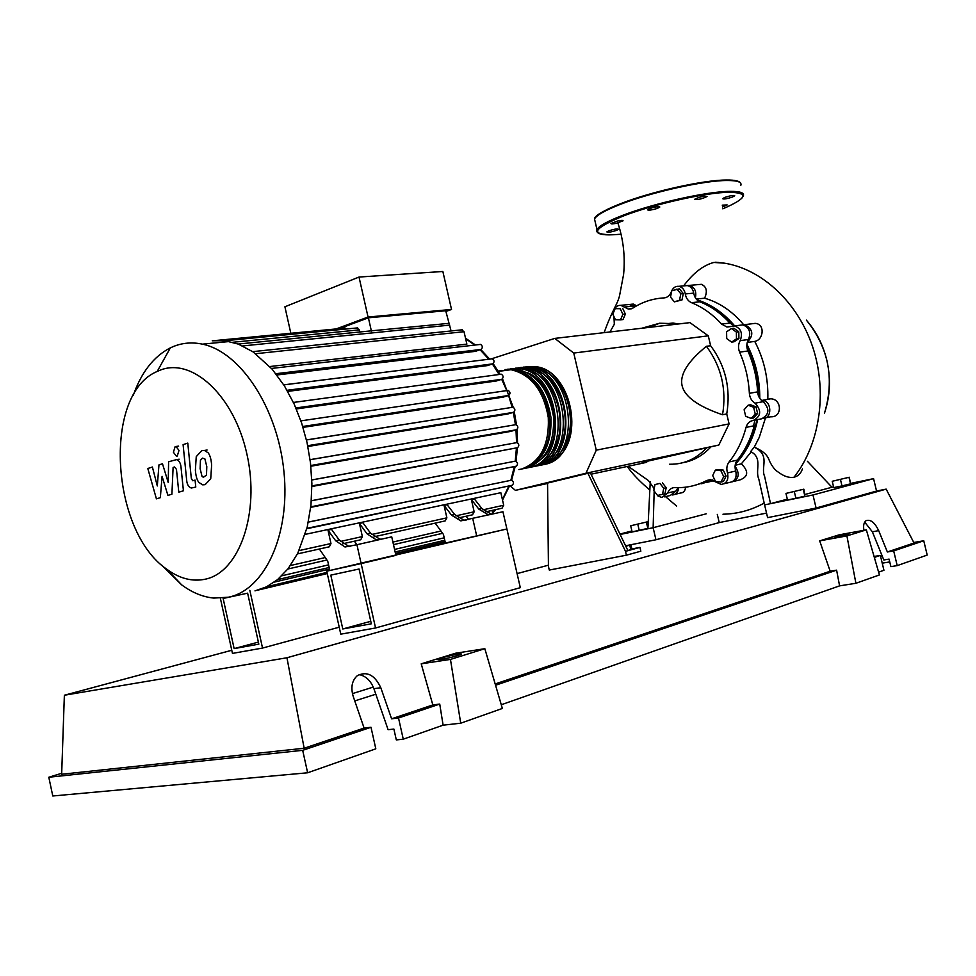 <?xml version="1.0" encoding="UTF-8"?>
<svg xmlns="http://www.w3.org/2000/svg" width="976" height="976" viewBox="0 0 976 976"><rect width="100%" height="100%" fill="white"/><g stroke="black" fill="none" stroke-linecap="round" stroke-linejoin="round"><path stroke-width="1.46" d="M342.783 628.971L330.791 575.132L359.07 569.008L371.331 623.81L342.783 628.971L370.77 621.309M340.77 634.168L326.753 571.167L361.144 563.603L375.553 627.983L340.77 634.168M445.385 543.01L395.756 554.783M329.803 570.435L326.753 571.167M375.553 627.983L520.306 587.674L506.886 528.968L329.815 570.496L327.753 561.224L319.359 549.012M759.194 397.439L756.046 370.734L746.799 345.504M733.549 325.581C723.277 313.711 711.553 305.512 698.377 300.998M625.604 545.852L630.911 544.791L625.799 546.255M629.801 545.291L630.825 549.732L631.936 549.207L630.911 544.791M630.825 549.732L627.824 550.452M625.506 551.33L626.397 555.185L549.281 570.057L548.439 566.373L547.56 483.071L587.906 473.299L625.506 551.33L639.951 547.377L631.875 548.963M626.397 555.185L640.842 551.196L639.951 547.377M587.906 473.299L590.37 472.774L627.934 550.671M510.07 485.792L515.389 490.355L585.978 473.238L596.275 450.156L573.754 353.068L554.783 338.404L689.971 322.629L708.283 335.829L710.626 345.736L706.404 346.309C687.665 361.559 679.564 374.699 682.114 385.752C684.749 396.793 698.23 406.455 722.557 414.751L726.742 413.958L729.084 423.901L718.836 445.044L647.051 461.306C640.964 462.77 640.317 463.075 645.136 462.234M573.754 353.068L708.283 335.829M596.275 450.156L729.084 423.901M515.389 490.355L547.573 483.486M591.053 474.202L646.685 462.319M585.978 473.238L718.836 445.044M554.783 338.404L491.087 358.948M710.796 446.984C702.818 455.585 693.521 460.818 682.907 462.697M669.573 464.234C683.725 464.527 696.071 459.062 706.612 447.874M674.074 324.483L668.743 323.495L673.013 323.007L678.332 323.995M668.743 323.495L659.593 323.227L641.744 328.253M722.557 414.751C726.73 389.265 721.349 366.451 706.404 346.309M710.626 345.736C725.546 365.805 730.914 388.546 726.742 413.958M736.38 332.072L736.477 338.867L731.634 342.1L726.705 338.574L726.595 331.816L731.427 328.546L736.38 332.072L738.808 331.755L738.905 338.538L736.477 338.867M738.905 338.538L734.062 341.771L731.634 342.1M738.808 331.755L733.854 328.253L731.427 328.546M676.905 289.055L680.809 293.788L679.528 300.193L674.379 301.852L670.512 297.131L671.769 290.738L679.381 288.835L683.273 293.556L680.809 293.788M683.273 293.556L682.004 299.949L679.528 300.193M682.004 299.949L674.379 301.852M615.173 308.623L620.224 308.709L622.895 314.321L620.492 319.847L615.441 319.738L612.794 314.138L615.173 308.623L620.224 308.709M622.725 308.453L625.396 314.065L622.895 314.321M625.396 314.065L622.993 319.567L620.492 319.847M657.543 495.442L653.786 490.55L654.994 484.547L659.959 483.413L663.741 488.317L662.521 494.332L657.543 495.442M659.959 483.413L654.994 484.547M662.411 482.852L666.181 487.744L663.741 488.317M666.181 487.744L664.949 493.746L662.521 494.332M721.032 482.059L715.53 481.51L712.687 475.556L715.335 470.127L720.849 470.639L723.704 476.617L721.032 482.059L723.436 481.473L726.107 476.044L723.704 476.617M720.849 470.639L723.253 470.09L717.75 469.566L715.335 470.127M723.253 470.09L726.107 476.044M755.204 413.934L751.215 418.436L745.688 416.325L744.127 409.725L748.08 405.211L753.631 407.297L755.204 413.934L757.596 413.47L753.618 417.972L751.215 418.436M753.631 407.297L756.034 406.846L750.483 404.759L748.08 405.211M756.034 406.846L757.596 413.47M753.57 425.878L754.912 420.144M735.806 462.709C746.237 451.193 753.289 436.87 756.949 419.729M654.176 488.622L648.43 480.57L628.141 466.272M613.599 312.259C614.514 307.55 616.905 305.232 620.773 305.329L628.398 309.087L632.948 308.038C642.489 301.889 652.859 298.51 664.07 297.912C667.511 297.57 669.975 295.46 671.427 291.58C672.903 287.798 675.368 286.053 678.82 286.322C682.297 287.127 684.457 289.665 685.286 293.935C686.043 298.217 688.104 301.133 691.472 302.67C702.561 307.135 712.602 314.284 721.581 324.093L726.949 327.033L734.501 325.911C741.028 328.424 742.931 333.328 740.198 340.624C738.173 344.247 737.978 348.09 739.613 352.165C745.31 365.195 748.568 378.92 749.373 393.328C749.751 397.757 751.642 401.051 755.046 403.186C761.695 410.542 761.134 416.288 753.338 420.449C749.678 421.046 747.238 423.364 746.03 427.403C742.516 440.725 736.856 452.254 729.06 461.977C726.766 465.088 726.254 468.748 727.498 472.945C728.828 479.667 726.754 483.498 721.252 484.425L710.443 479.606L706.978 480.424C697.462 485.377 687.494 487.78 677.063 487.646L674.733 487.573C671.427 487.683 669.072 489.501 667.706 493.002L661.948 497.492L658.031 496.064L655.14 492.307M712.358 479.899L696.376 484.852M667.706 493.002L676.051 491.013L678.113 487.658M739.613 352.165L747.897 350.97C746.274 346.919 746.469 343.101 748.494 339.502L740.198 340.624M747.897 350.97C753.57 363.914 756.815 377.553 757.608 391.876L749.373 393.328M755.046 403.186L763.256 401.661C759.865 399.538 757.986 396.268 757.608 391.876M691.472 302.67L699.902 301.804C696.535 300.279 694.485 297.387 693.741 293.129L685.286 293.935M699.902 301.804C710.967 306.244 720.983 313.345 729.926 323.08L721.581 324.093M734.635 325.899L729.926 323.08M634.193 307.245L632.777 306.183L624.225 307.037M609.951 331.962L614.331 324.252L613.928 316.529M746.03 427.403L754.253 425.743C750.727 438.98 745.078 450.436 737.295 460.111L729.06 461.977M727.498 472.945L735.733 471.005C734.489 466.833 735.013 463.21 737.295 460.111M626.873 304.732L629.337 304.488L632.777 306.183M684.493 285.822L687.287 285.578C690.764 286.371 692.911 288.884 693.741 293.129M739.662 325.276L742.821 324.886C749.324 327.375 751.215 332.243 748.494 339.502M763.256 401.661C769.893 408.968 769.32 414.678 761.548 418.826L754.399 420.241M735.733 471.005C737.051 477.691 734.977 481.497 729.487 482.437L724.216 483.706M676.051 491.013L670.305 495.479L664.546 496.869M525.905 366.781L534.482 366.561C576.206 369.026 585.393 457.219 544.864 464.356L542.144 464.905M518.903 469.554L521.635 469.005C540.484 462.014 549.366 444.873 548.292 417.594C543.608 390.485 531.176 374.516 510.997 369.709L498.126 371.051M505.007 369.562L513.644 369.355C533.823 374.15 546.243 390.083 550.915 417.155C551.977 444.385 543.095 461.489 524.246 468.492L521.526 469.029M524.185 468.504L526.857 467.968C545.694 460.977 554.588 443.897 553.526 416.715C548.866 389.692 536.446 373.784 516.28 369.001L507.654 369.209M510.289 368.855L518.903 368.647C560.724 371.185 570.057 460.306 529.456 467.443L526.735 467.992M529.395 467.455L532.054 466.918C572.631 459.781 563.323 370.819 521.526 368.306L512.912 368.513M515.523 368.159L524.136 367.952C565.921 370.465 575.206 459.269 534.628 466.406L531.908 466.955M534.555 466.43L537.203 465.894C577.768 458.744 568.508 370.099 526.735 367.598L518.134 367.818M520.733 367.464L529.321 367.257C571.082 369.745 580.317 458.232 539.765 465.381L537.044 465.918M539.679 465.393L542.327 464.869C582.855 457.72 573.644 369.392 531.908 366.915L523.319 367.122M521.855 373.259C550.586 383.983 560.004 440.627 536.312 460.074M499.273 371.283L501.737 370.38M527.235 372.588C555.808 383.373 565.153 439.517 541.607 458.964M532.579 371.929C561.005 382.751 570.265 438.419 546.877 457.854M537.886 371.27C566.153 382.141 575.328 437.321 552.111 456.756M543.156 370.624C571.265 381.531 580.366 436.235 557.308 455.658M205.436 579.158C239.242 572.229 260.238 513.156 246.965 454.352C234.167 395.414 191.821 356.826 159.747 370.343L157.197 371.441C102.809 393.95 110.581 531.298 166.859 569.276C179.608 578.634 192.467 581.928 205.436 579.158M161.772 565.141L181.658 584.856C192.065 592.578 202.776 596.995 213.805 598.081L228.469 597.202C264.484 590.065 290.421 535.165 283.943 471.689C277.806 408.212 240.413 351.775 202.386 344.15C192.248 342.015 182.61 342.796 173.447 346.492L170.361 347.859C153.769 356.386 141.41 372.198 133.273 395.304M254.992 590.87L266.558 586.808L277.635 579.561L288.103 568.691L297.765 553.258L307.233 527.052L310.978 505.056L311.893 483.657L310.49 462.819L307.037 442.543L301.596 422.913L294.142 404.003L284.48 385.984L272.109 369.111L253.089 351.897L238.364 344.113L224.834 340.709L212.268 340.783M255.651 353.715L464.027 331.694L466.87 344.125L269.815 366.537M479.911 344.467L480.57 344.406C482.717 345.943 482.876 347.615 481.058 349.457L475.239 351.372L276.879 374.979M283.76 384.849L492.258 358.802C494.442 360.339 494.612 362.023 492.758 363.865L487.244 365.622L287.688 391.4M501.286 374.198L293.422 402.441L501.286 374.198C503.506 375.748 503.689 377.444 501.81 379.286L496.333 380.982L296.338 408.944M508.13 390.388L300.913 420.863L508.13 390.388C510.387 391.925 510.57 393.633 508.679 395.475L503.079 397.147L303.024 427.366M307.708 445.69L513.583 412.323L507.727 414.007L307.879 446.496M310.795 465.515L516.548 429.745L510.302 431.477L310.868 466.235M311.917 485.902L517.512 447.703L311.917 486.524M310.795 506.825L516.219 466.186L310.734 507.349M306.903 528.333L512.156 485.279L306.806 528.724M305.22 534.372L500.834 492.697L503.701 505.251L502.054 508.203L485.401 511.924M451.083 330.962L445.715 310.758L368.403 317.81L339.428 328.619M336.195 328.924L368.05 317.029L451.522 309.453L445.873 311.478M368.05 317.029L359.022 277.05L442.86 271.487L451.522 309.453M359.022 277.05L284.907 306.781L290.824 333.292M346.468 328.985L344.613 328.119M359.754 331.986L359.278 329.888L356.972 327.973M448.594 323.385L370.209 330.949M371.392 331.059L368.403 317.81M350.75 546.145L348.554 546.206L339.197 539.972L335.646 540.753L345.004 546.999L356.923 544.718L354.361 541.192M335.646 540.753L327.985 530.151L331.535 529.395L339.197 539.972M381.579 539.142L379.798 539.155L370.465 533.079L362.84 522.709L359.424 523.441L367.049 533.823L376.382 539.923L378.163 539.911M391.73 536.849L356.923 544.718L361.144 563.603L395.89 555.344L391.73 536.849M466.15 520.086L463.905 520.184L454.645 514.498L451.571 515.182L460.831 520.879L502.945 511.741L506.886 528.968L445.398 543.059L443.446 534.433L435.198 523.136M451.571 515.182L444.043 505.385L447.13 504.726L454.645 514.498M342.82 543.766L360.742 539.765L362.364 536.58L359.424 523.441M374.076 536.788L445.227 520.891L446.874 517.841L444.043 505.385M458.22 518L472.518 514.803L474.165 511.79L471.384 499.541L474.36 498.907L481.839 508.496L478.862 509.155L488.098 514.718L489.867 514.694M297.448 553.904L329.376 546.78L330.974 543.534L327.985 530.151M492.831 514.023L491.062 514.059L481.839 508.496M478.862 509.155L471.384 499.541M468.675 519.5L466.138 516.231M492.05 510.436L492.868 514.01M513.583 412.323C515.487 410.469 515.291 408.773 513.01 407.224L306.44 439.932M512.156 485.279C514.071 483.425 513.84 481.729 511.473 480.204L308.367 522.05M516.219 466.186C518.134 464.332 517.914 462.636 515.56 461.099L311.368 500.725M517.512 447.703C519.427 445.849 519.22 444.141 516.877 442.604L311.808 479.936M516.548 429.745C518.463 427.891 518.268 426.195 515.95 424.645L310.087 459.659M464.027 331.694L461.648 329.851M476.739 536.129L472.738 518.561M204.887 458.891L202.496 458.134L200.434 460.306L200.129 468.675L202.032 476.41L203.411 477.288L206.497 475.044L206.802 466.589L204.887 458.891M196.249 456.646L195.383 470.151C195.81 475.934 196.957 479.997 198.823 482.364L202.654 484.852L205.131 484.657L210.731 478.765L211.633 465.088C211.194 459.281 210.035 455.194 208.156 452.827L204.448 450.436L201.751 450.668L196.249 456.646M183.098 444.641L186.66 480.143C187.038 484.486 188.588 487.122 191.296 488.024L195.773 487.061L195.078 480.107L192.589 480.729L191.296 478.191L187.782 443.092L183.098 444.641M177.242 456.109L178.998 450.412L176.022 446.496L175.143 446.569L173.399 452.254L176.388 456.17L177.242 456.109M160.345 497.675L162.065 476.312L167.921 495.405L171.91 494.21L173.106 467.419L174.533 466.955L176.461 469.371L178.791 492.172L183.427 490.782L181.036 467.37C180.645 463.1 179.145 460.513 176.534 459.611L168.592 461.782L168.25 482.571L162.48 463.759L158.954 464.905L157.307 485.95L152.39 467.016L147.803 468.504L156.416 498.846L160.345 497.675M258.835 644.148L247.623 593.164L223.138 598.471L234.13 648.613L258.835 644.148M258.384 642.11L234.13 648.613M339.221 627.202L262.532 648.064L250.198 592.017M250.124 591.676L249.819 590.309M220.369 598.251L232.459 653.408L262.532 648.064M647.686 521.757L630.691 525.771L647.686 521.757L647.93 522.794M647.893 528.297L646.344 522.27M647.759 528.345L639.219 530.371L637.804 524.295M639.219 530.371L632.094 531.835L630.691 525.771M832.235 481.278L849.291 477.24L832.235 481.278L833.748 487.597L841.995 485.902L840.47 479.558M849.035 477.532L850.56 483.852L849.291 477.24M850.56 483.852L841.995 485.902M785.961 493.417L803.846 489.183L785.961 493.417L787.522 499.98L795.891 498.272L794.33 491.684M803.309 489.549L804.871 496.125L803.846 489.183M804.871 496.125L795.891 498.272M696.242 299.034L704.599 298.205C719.3 302.414 732.281 311.21 743.553 324.593M696.913 299.791C711.126 304.292 723.704 312.991 734.66 325.886M698.438 284.577L701.366 284.321C706.587 286.651 707.673 291.275 704.599 298.205M686.592 285.639L689.385 285.382C694.68 287.212 696.681 291.36 695.4 297.839M631.301 304.256L633.375 304.085L636.681 305.793M628.995 304.524L631.46 304.28L635.425 306.501M747.238 342.43L754.741 341.405C764.074 359.253 768.429 378.517 767.807 399.184L770.576 398.83C781.996 398.708 782.557 417.594 770.772 416.789L765.696 417.801M746.884 344.296C755.522 361.12 759.828 379.164 759.804 398.428M765.489 417.899L759.267 437.346L754.277 447.13L750.642 451.559C763.159 457.964 754.826 470.322 758.767 478.935L764.598 504.885L770.515 503.665L764.598 476.361C760.365 466.967 770.833 455.328 754.192 447.142M757.62 419.595C753.838 437.529 746.408 452.4 735.355 464.198M751.313 451.827L741.357 463.82L735.16 465.259M714.078 480.595L706.002 482.608M712.919 480.082L701.585 483.754M751.435 323.825L755.143 323.373C765.379 323.873 763.586 340.063 754.741 341.405M741.723 325.02L744.883 324.63C753.179 329.351 753.984 335.183 747.311 342.161M761.451 400.343L762.305 400.355C771.748 400.599 772.504 418.619 763.086 418.448M741.357 463.82C748.799 471.237 748.397 476.569 740.162 479.838L734.489 481.217M735.074 466.284C740.052 473.811 739.039 479.033 732.012 481.924M685.494 487.195C685.274 490.879 683.651 492.807 680.601 492.99L674.965 494.356M678.637 487.658C678.222 492.05 676.234 494.49 672.647 494.966M807.42 461.282L831.979 487.244L805.09 494.429M787.327 499.175L770.515 503.665L812.971 494.966L873.569 478.655L850.767 483.364M754.277 447.13C766.709 452.596 768.1 457.427 769.71 461.465C772.272 466.674 775.176 470.261 778.421 472.225C784.118 476.459 789.328 478.118 794.049 477.203C798.173 476.19 800.954 473.421 802.418 468.895M665.522 496.625L676.624 506.08M764.135 503.116C751.105 510.253 737.38 513.949 722.972 514.206M718.836 262.446L713.895 262.446C703.281 265.252 693.192 273.073 683.615 285.895M653.822 487.256L654.005 489.501M654.164 491.038L653.139 527.711L620.126 534.47M706.221 513.815L653.139 527.711L655.945 539.765L625.579 545.779M650.26 481.778L647.893 528.785M831.979 487.244L833.589 486.914M873.569 478.655L876.558 491.062L816.095 508.032L767.612 517.634L764.598 504.885M816.095 508.032L812.971 494.966M619.931 534.067L631.887 530.956M655.945 539.765L719.227 522.599L717.299 514.389M648.759 210.255L647.454 209.828C649.711 208.278 653.408 207.205 658.519 206.595L659.813 207.022C657.556 208.571 653.871 209.645 648.759 210.255M616.442 223.284C612.794 224.041 610.964 224.114 610.964 223.492L617.588 221.015C621.248 220.259 623.066 220.198 623.066 220.808L616.442 223.284M616.478 230.421C611.025 232.117 607.804 232.617 606.828 231.898L608.926 230.763C614.392 229.055 617.613 228.567 618.601 229.275L616.478 230.421M722.24 205.167L727.181 204.948L722.533 206.936M725.083 197.311C730.609 195.578 733.818 195.066 734.745 195.786L732.207 197.14C726.693 198.872 723.484 199.385 722.569 198.665L725.083 197.311M694.656 199.275C699.694 196.823 703.818 195.883 707.027 196.457L706.978 196.53C701.915 198.982 697.803 199.921 694.619 199.336L694.656 199.275M835.041 537.422L848.791 533.909L835.041 537.422M441.189 659.398L438.236 659.666C434.735 659.605 450.229 655.323 457.976 654.188L461.014 653.908C464.552 653.944 448.936 658.275 441.189 659.398M371.002 727.266L302.682 750.324L307.635 772.785L375.809 748.824L371.002 727.266L364.097 728.072L353.214 696.425C350.616 687.568 351.921 680.711 357.118 675.843C366.744 670.817 374.638 674.782 380.799 687.726L391.596 718.812L398.513 717.982L403.259 739.186L396.317 739.918L393.877 729.06L388.106 729.706L373.906 688.69C370.795 680.723 365.866 676.014 359.107 674.562M352.421 693.619L373.283 687.08M307.635 772.785L52.789 795.989L48.8 777.25L61.683 773.285M863.919 530.297C863.113 525.381 863.882 522.148 866.224 520.586C870.702 519.269 874.85 522.624 878.681 530.639L887.367 551.977L893.674 550.903L897.212 565.616L890.893 566.641L889.075 559.102L883.817 559.98L872.361 531.786L864.699 522.111M874.069 556.466L880.364 555.393L883.939 570.277L878.607 572.143M855.903 583.282L846.912 535.909L866.346 529.858L879.425 574.949L855.903 583.282L839.58 585.868L501.274 704.745M460.721 723.204L450.461 659.41L484.84 648.698L502.359 708.454L460.721 723.204L443.104 725.18L403.259 739.186M375.821 694.217L354.752 700.927M443.104 725.18L439.737 704.074L398.513 717.982M439.737 704.074L432.832 704.94L391.596 718.812M302.682 750.324L48.8 777.25M364.097 728.072L304.158 748.238L61.659 774.261L64.367 695.241L231.763 650.272M880.364 555.393L874.337 557.43M913.768 542.485L923.747 540.765L927.2 555.076L897.212 565.616M923.747 540.765L893.674 550.903M876.546 491.038L886.159 489.122L914.036 543.01L887.367 551.977M889.758 561.92L882.231 563.164M882.255 556.125L880.608 556.405M450.461 659.41L421.217 663.826L455.633 653.212L484.84 648.698M432.832 704.94L421.217 663.826M846.912 535.909L819.681 540.863L839.299 534.799L866.346 529.858M839.58 585.868L836.615 570.155L830.173 571.228L819.681 540.863M836.615 570.155L495.552 685.237M517.085 573.607L548.427 565.189M830.173 571.228L495.174 683.956M304.158 748.238L286.944 657.763L64.367 695.241M719.227 522.587L766.538 513.095M886.159 489.122L286.944 657.763M706.978 480.424L710.43 479.606M492.599 512.888L495.369 509.692M502.396 499.517L508.825 486.097M510.863 480.326L514.315 466.674M515.243 461.111L516.438 447.984M516.56 442.604L515.999 429.904M515.438 424.67L513.339 412.397M512.156 407.358L508.594 395.512M506.751 390.583L501.688 379.322M499.102 374.491L492.404 363.975M488.793 359.229L480.107 349.762M474.763 345.077L465.637 338.721M232.764 342.271L359.278 329.888M370.465 533.079L367.049 533.823M371.636 534.519L446.874 517.841M455.804 515.865L474.165 511.79M482.986 509.838L503.701 505.251M299.046 550.61L330.974 543.534M340.368 541.448L362.364 536.58M290.458 565.531L325.142 557.577M392.901 542.058L440.884 531.054M302.743 426.475L508.679 395.475M275.891 373.698L481.058 349.457M295.911 407.956L501.81 379.286M287.054 390.29L492.758 363.865M274.354 582.099L329.498 569.057M395.463 553.465L445.093 541.729M281.783 575.803L328.558 564.86M394.56 549.427L444.214 537.813M242.67 345.931L449.753 325.118M715.676 262.202L724.509 263.178C761.683 269.144 797.49 301.767 812.593 346.687C827.672 391.571 819.999 444.104 794.049 477.203M824.537 412.885C830.222 395.902 830.954 378.261 826.745 359.961C823 344.748 816.278 331.584 806.603 320.445M722.813 208.827C747.104 198.311 749.263 192.784 729.292 192.248C706.636 192.394 654.469 204.021 623.957 215.757C592.542 228.689 589.248 235.009 614.075 234.716L621.09 234.191L614.038 234.728M741.98 198.03L743.297 196.005C744.676 192.797 740.137 191.247 729.694 191.369C706.831 191.491 654.152 203.24 623.359 215.086C607.963 220.991 599.166 225.798 596.97 229.519L596.873 231.739M740.784 185.44C742.126 182.122 737.575 180.462 727.108 180.499C704.208 180.414 651.541 192.15 620.809 204.191C605.425 210.182 596.665 215.098 594.506 218.941L595.25 222.113M726.388 180.023C703.684 179.938 651.529 191.552 621.09 203.496C607.304 208.852 598.849 213.39 595.714 217.099M373.906 688.69L380.799 687.726M872.361 531.786L878.681 530.639M649.162 327.399L659.593 323.227M730.695 326.57L726.949 327.033M628.398 309.087L631.423 308.782M629.337 304.488L620.773 305.329M687.287 285.578L678.82 286.322M742.821 324.886L734.501 325.911M510.997 369.709L498.333 371.405M516.28 369.001L513.644 369.355M521.526 368.306L518.903 368.647M526.735 367.598L524.136 367.952M531.908 366.915L529.321 367.257M534.482 366.561C570.728 368.818 586.051 439.139 555.478 459.171M229.604 341.502L202.386 344.15M514.303 411.872L516.499 424.816M516.999 429.538L517.536 442.823M517.414 447.728L516.097 461.258M515.194 466.455L511.607 480.229M509.533 485.914L502.518 500.054M495.662 509.631L492.636 513.022M224.956 340.734L357.655 327.899M216.94 340.38L345.284 328.058M348.554 546.206L345.004 546.999M379.798 539.155L376.382 539.923M463.905 520.184L460.831 520.879M491.062 514.059L488.098 514.718M480.57 344.406L271.523 368.44M492.258 358.802L283.784 384.886M306.452 439.993L513.01 407.224M327.021 572.375L266.68 586.747M444.775 540.277L395.121 551.965M329.144 567.507L277.513 579.659M442.592 533.311L393.474 544.645M326.887 560.017L287.847 569.02M258.433 589.992L327.277 573.559M310.1 459.72L515.95 424.645M308.355 522.123L511.473 480.204M311.808 479.997L516.877 442.604M311.368 500.798L515.56 461.099M252.723 351.641L462.368 329.778M238.205 344.04L370.917 330.876M513.217 407.26L502.506 378.834M500.078 374.357L493.173 363.645M489.696 359.119L480.79 349.542M475.519 344.992L465.528 338.233M166.859 569.276L181.658 584.856M157.197 371.441L170.361 347.859M207.095 450.021L204.448 450.436M193.614 480.546L192.589 480.729M178.657 446.105L176.022 446.496M179.169 459.196L176.534 459.611M701.366 284.321L689.385 285.382M633.375 304.085L631.46 304.28M755.143 323.373L744.883 324.63M770.576 398.83L762.305 400.355M627.226 466.467C632.289 473.702 639.78 481.51 649.687 489.891M724.497 263.178L713.895 262.446M617.857 222.943C623.371 239.449 625.287 256.566 623.615 274.305L619.528 295.85C617.198 305.049 612.342 309.648 604.144 332.645M824.488 413.238C834.712 378.834 828.685 347.798 806.408 320.128M613.867 234.728C601.289 235.387 595.653 233.654 596.97 229.519L594.506 218.941C594.762 214.415 610.573 206.9 641.903 196.371C671.964 187.099 708.112 180.145 726.669 180.011C734.977 179.926 739.686 181.06 740.784 183.378"/></g></svg>

